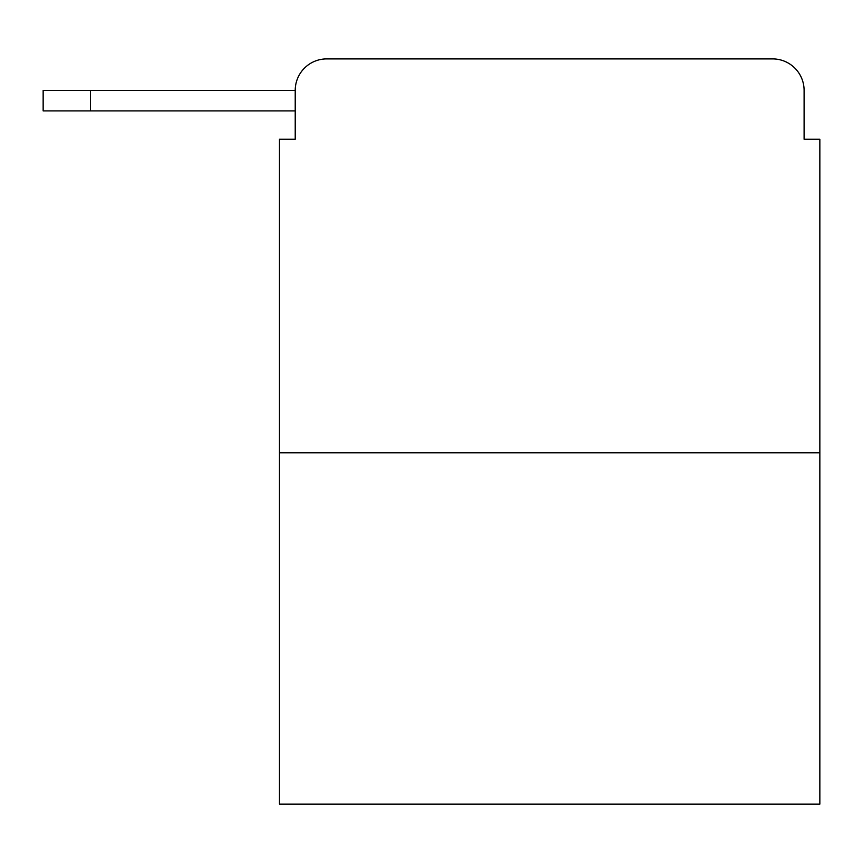 <?xml version="1.0" encoding="UTF-8"?>
<svg xmlns="http://www.w3.org/2000/svg" width="863" height="863" viewBox="0 0 863 863"><rect width="100%" height="100%" fill="white"/><g stroke="black" fill="none" stroke-linecap="round" stroke-linejoin="round"><path stroke-width="1.29" d="M819.85 452.773L279.472 452.773L279.472 804.1L819.85 804.1L819.85 139.256L804.1 139.256L804.1 90.41A31.51 31.51 0 0 0 772.59 58.9L326.732 58.9A31.51 31.51 0 0 0 295.222 90.41L295.222 139.256L295.222 110.896L43.15 110.896L43.15 90.41L137.681 90.41M279.472 452.773L279.472 139.256L295.222 139.256M326.732 58.9L426.775 58.9M672.547 58.9L772.59 58.9M804.1 139.256L804.1 90.41M90.41 110.896L90.41 90.41L295.222 90.41"/></g></svg>
